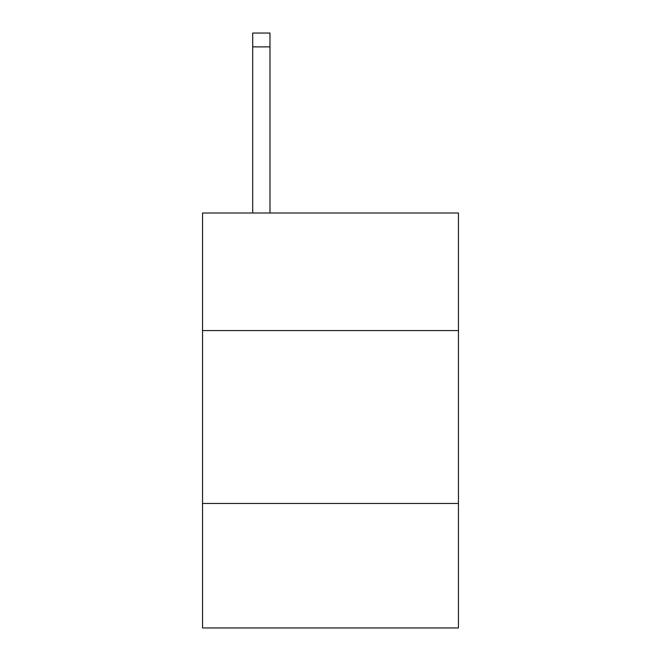 <?xml version="1.0" encoding="UTF-8"?>
<svg xmlns="http://www.w3.org/2000/svg" width="661" height="661" viewBox="0 0 661 661"><rect width="100%" height="100%" fill="white"/><g stroke="black" fill="none" stroke-linecap="round" stroke-linejoin="round"><path stroke-width="0.99" d="M202.555 330.566L458.445 330.566L458.445 212.999L202.555 212.999L202.555 627.95L458.445 627.95L458.445 503.467L202.555 503.467M458.445 503.467L458.445 330.566M269.985 212.999L269.985 46.881L252.7 46.881L252.7 33.05L269.985 33.05L269.985 46.881M252.7 212.999L252.7 46.881"/></g></svg>
